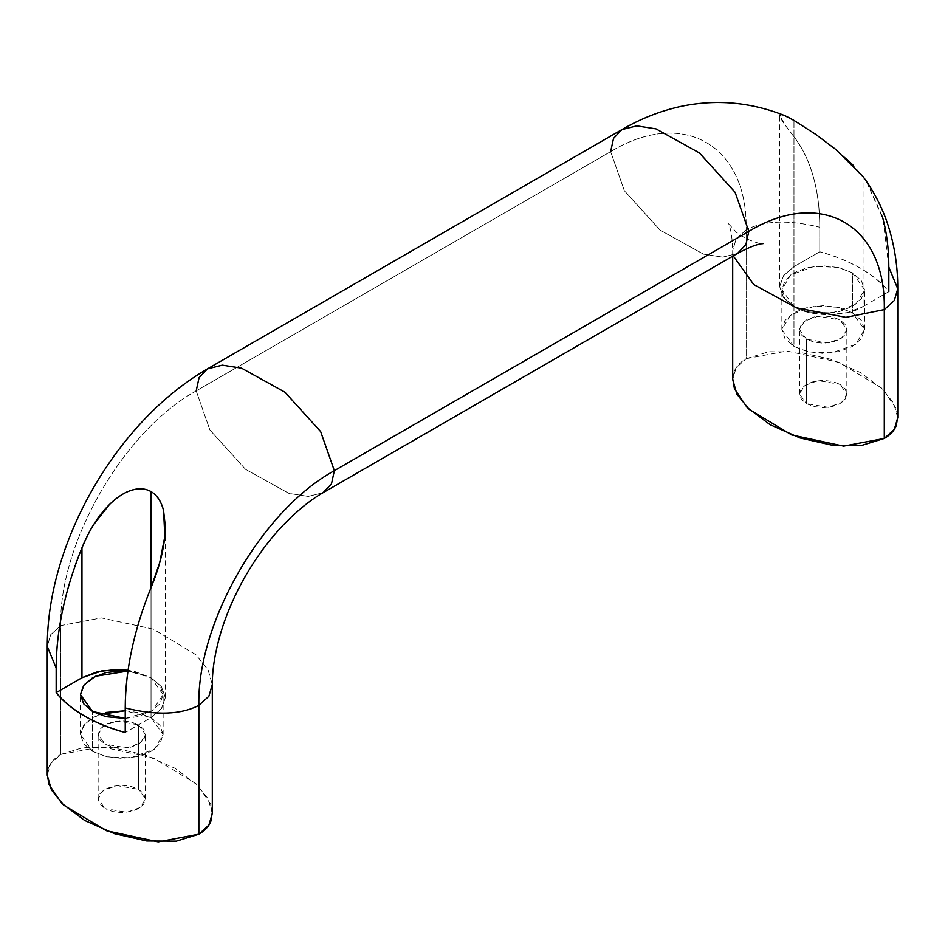 <?xml version="1.0" encoding="UTF-8"?>
<svg xmlns="http://www.w3.org/2000/svg" width="945" height="945" viewBox="0 0 945 945"><rect width="100%" height="100%" fill="white"/><g stroke="black" fill="none" stroke-linecap="round" stroke-linejoin="round"><path stroke-width="0.71" stroke-dasharray="4.72 3.54" d="M806.451 339.22L806.451 403.645L828.257 407.33L841.83 402.405L846.862 393.982L839.928 384.32L839.928 319.894L846.862 329.557L841.83 337.979L828.257 342.905L806.451 339.22L814.141 342.184L823.189 343.224L832.25 342.184L839.928 339.22L845.066 334.79L846.862 329.557L845.066 324.324L839.928 319.894L832.25 316.929L823.189 315.89L814.141 316.929L806.451 319.894L801.325 324.324L799.529 329.557L801.325 334.79L806.451 339.22L799.529 329.557L804.561 321.135L818.134 316.209L839.928 319.894L839.928 384.32L832.25 381.355L823.189 380.315L814.141 381.355L806.451 384.32L801.325 388.749L799.529 393.982L801.325 399.203L806.451 403.645L814.141 406.61L823.189 407.649L832.25 406.61L839.928 403.645L845.066 399.203L846.862 393.982L845.066 388.749L839.928 384.32L818.134 380.634L804.561 385.56L799.529 393.982L806.451 403.645L806.451 339.22M793.965 306.546L793.965 346.425L808.542 351.871L832.037 352.863L855.733 344.263L864.521 329.557L852.414 312.677L852.414 272.798L864.521 289.678L855.733 304.385L832.037 312.984L808.542 311.992L793.965 306.546L793.965 120.405L793.965 306.546L783.381 297.403L779.66 286.607L783.677 297.805L793.965 306.546L807.373 311.72L823.189 313.539L839.006 311.72L852.414 306.546L861.379 298.809L864.521 289.678L861.379 280.547L852.414 272.798L839.006 267.624L823.189 265.817L807.373 267.624L793.965 272.798L785.011 280.547L781.869 289.678L785.011 298.809L793.965 306.546C809.511 317.307 847.5 317.307 863.045 306.546L847.204 312.665L828.505 314.803L809.818 312.665L793.965 306.546L781.869 289.678L790.646 274.96L814.354 266.36L837.849 267.364L852.414 272.798L852.414 312.677L861.379 320.426L864.521 329.557L861.379 338.688L852.414 346.425L839.006 351.599L823.189 353.418L807.373 351.599L793.965 346.425L785.011 338.688L781.869 329.557L785.011 320.426L793.965 312.677L807.373 307.515L823.189 305.696L839.006 307.515L852.414 312.677L837.849 307.243L814.354 306.251L790.646 314.85L781.869 329.557L793.965 346.425L793.965 306.546M779.66 286.607L779.66 115.503L785.295 125.248L793.965 136.694L793.965 266.667L783.677 275.408L779.66 286.607L783.381 275.81L793.965 266.667L819.764 251.772C834.648 255.682 848.197 261.163 860.411 268.215C872.601 275.255 882.075 283.063 888.832 291.662L863.045 306.546L863.045 176.585L853.288 165.387M138.549 724.839L138.549 789.264L116.743 785.567L103.17 790.492L98.138 798.927L105.072 808.589L105.072 744.164L98.138 734.501L103.17 726.079L116.743 721.153L138.549 724.839L130.859 721.874L121.81 720.834L112.75 721.874L105.072 724.839L99.934 729.268L98.138 734.501L99.934 739.722L105.072 744.164L112.75 747.129L121.81 748.168L130.859 747.129L138.549 744.164L143.675 739.722L145.471 734.501L143.675 729.268L138.549 724.839L145.471 734.501L140.439 742.924L126.866 747.849L105.072 744.164L105.072 808.589L99.934 804.148L98.138 798.927L99.934 793.694L105.072 789.264L112.75 786.299L121.81 785.26L130.859 786.299L138.549 789.264L143.675 793.694L145.471 798.927L143.675 804.148L138.549 808.589L130.859 811.542L121.81 812.594L112.75 811.542L105.072 808.589L126.866 812.275L140.439 807.349L145.471 798.927L138.549 789.264L138.549 724.839M151.035 677.742L151.035 717.621L125.236 710.723L137.627 712.447L151.035 717.621L161.323 708.88L165.34 697.682L161.323 686.483L151.035 677.742L151.035 587.66L151.035 717.621L159.988 725.37L163.131 734.501L159.988 743.632L151.035 751.37L137.627 756.543L121.81 758.362L105.994 756.543L92.586 751.37L92.586 711.49L92.586 751.37L83.621 743.632L80.479 734.501L92.586 751.37L107.151 756.815L130.646 757.807L154.354 749.208L163.131 734.501L151.035 717.621L125.236 732.517L151.035 717.621L151.035 677.742L161.619 686.897L165.34 697.682L161.619 708.478L151.035 717.621L151.035 587.66L151.035 677.742L137.627 672.568L127.953 671.021L151.035 677.742L128.059 670.288L135.182 671.635L151.035 677.742L163.131 694.622L159.988 685.491L151.035 677.742M99.107 714.562L85.074 723.563L80.479 734.501L83.621 725.37L92.586 717.621L105.994 712.447M212.306 813.432L208.089 798.714L195.875 783.559L153.326 757.973L101.398 746.763L60.704 754.441L60.704 625.59C58.85 543.056 123.795 430.566 196.194 390.911L209.896 429.987L245.57 469.358L289.005 493.42L308.235 496.408L323.084 492.699L308.235 496.408L289.005 493.42L245.57 469.358L209.896 429.987L196.194 390.911L610.647 151.625L624.35 190.701L660.035 230.072L703.458 254.134L722.701 257.135L737.537 253.414L722.701 257.135L703.458 254.134L660.035 230.072L624.35 190.701L610.647 151.625C683.058 107.683 748.003 145.176 746.148 229.848L736.131 238.955L732.694 250.626L733.261 255.882L732.694 250.626L736.131 238.955L746.148 229.848L746.148 358.698L736.131 367.806L732.694 379.465M207.463 368.869L199.076 377.681L196.194 390.911C123.795 430.566 58.85 543.056 60.704 625.59L101.398 617.912L153.326 629.134L195.875 654.72L208.089 669.875L212.306 684.582L208.089 669.875L195.875 654.72L153.326 629.134L101.398 617.912L60.704 625.59L50.687 634.697L47.25 646.356L50.687 634.697L60.704 625.59L60.704 754.441C54.704 757.902 50.699 762.237 48.679 767.458L47.25 774.262M732.694 378.52L734.123 371.716C736.143 366.495 740.159 362.159 746.148 358.698L768.687 351.753L798.312 351.942L830.513 359.23L860.387 372.507L883.386 389.753L896.002 408.346L897.75 416.71M897.75 417.69L893.545 402.983L881.331 387.828L838.77 362.242L786.842 351.02L746.148 358.698L746.148 229.848C764.068 220.492 788.602 219.618 819.764 227.237L819.764 251.772C850.854 260.407 873.877 273.707 888.832 291.662L863.045 306.546L863.045 176.585M897.75 288.839L888.832 267.116L883.043 218.992L866.057 180.731M784.161 115.385L781.409 114.546L780.18 117.298C781.905 120.795 786.5 127.268 793.965 136.694C810.987 159.268 819.587 189.449 819.764 227.237C788.602 219.618 764.068 220.492 746.148 229.848C748.003 145.176 683.058 107.683 610.647 151.625L196.194 390.911M212.306 812.452L210.558 804.077L197.942 785.496L174.943 768.25L145.069 754.972L112.868 747.684L83.243 747.495L60.704 754.441L50.687 763.548L47.25 775.207M125.236 718.401L137.627 716.664L151.035 711.49L159.988 703.753L163.131 694.622L152.393 710.664L125.236 718.401M621.916 129.595L613.529 138.395L610.647 151.625M866.577 181.487L882.299 216.287M845.976 158.287L835.675 149.357M819.764 227.237C819.764 208.644 817.567 191.634 813.161 176.183C808.79 160.851 802.399 147.68 793.965 136.694L793.965 266.667L819.764 251.772L819.764 227.237M846.862 393.982L846.862 329.557M864.521 329.557L864.521 289.678M98.138 798.927L98.138 734.501M80.479 734.501L80.479 694.622M165.34 697.682L165.34 527.865M732.694 256.213L732.694 250.626C732.021 226.611 727.709 222.961 728.465 223.741L736.687 232.576L745.971 238.624C755.539 242.558 761.197 244.235 762.946 243.645M163.131 734.501L163.131 694.622M145.471 798.927L145.471 734.501M781.869 329.557L781.869 289.678M799.529 393.982L799.529 329.557"/><path stroke-width="1.42" d="M882.299 216.287C886.658 231.679 888.832 248.618 888.832 267.116L888.832 291.662L888.832 267.116L897.75 288.839C897.856 267.187 894.691 246.196 888.265 225.879C883.28 210.203 875.873 195.142 866.057 180.731L863.045 176.585L835.675 149.357L815.63 134.308L793.965 120.405C788.012 116.979 783.83 115.018 781.409 114.546L779.66 115.503M105.994 712.447L125.236 710.723L99.107 714.562M92.586 711.49L80.479 694.622L84.081 684.877L95.339 676.289L127.953 671.021L121.81 670.761L105.994 672.568L92.586 677.742L83.621 685.491L80.479 694.622L83.621 703.753L92.586 711.49L105.994 716.664L125.236 718.401L92.586 711.49M47.25 774.262L48.998 784.563L61.614 803.144L84.613 820.402L114.487 833.667L146.688 840.955L176.313 841.144L198.852 834.199L198.852 705.348C180.932 714.715 156.398 715.589 125.236 707.97L125.236 732.517C110.352 728.607 96.803 723.138 84.589 716.086C72.399 709.034 62.925 701.225 56.168 692.638L56.168 668.091L47.25 646.356L56.168 668.091C56.346 630.102 64.933 589.987 81.955 547.781C89.302 529.838 98.422 515.462 109.325 504.654C115.94 498.109 122.626 493.562 129.37 490.987C137.639 487.856 144.857 488.069 151.035 491.601C157.165 495.168 161.347 501.535 163.591 510.678L164.82 536.524C163.095 552.66 158.5 569.705 151.035 587.66L151.035 491.601C156.988 495.038 161.17 501.393 163.591 510.678L165.34 526.589L164.82 536.524L159.705 562.618L151.035 587.66C134.013 629.878 125.413 669.981 125.236 707.97C156.398 715.589 180.932 714.715 198.852 705.348L198.852 834.199L208.869 825.091L212.306 813.432L212.306 684.582L208.869 696.252L198.852 705.348L208.869 696.252L212.306 684.582C212.223 669.403 215.106 651.92 220.941 632.111C226.717 613.151 234.903 594.429 245.511 575.942C256.721 556.629 269.455 539.512 283.701 524.581C297.368 510.513 310.492 499.881 323.084 492.699L331.471 483.899L334.353 470.669L331.471 483.899L323.084 492.699L737.537 253.414L745.924 244.613L748.806 231.383L334.353 470.669C261.942 510.324 196.997 622.814 198.852 705.348C196.997 622.814 261.942 510.324 334.353 470.669L320.65 431.593L284.965 392.222L241.542 368.16L222.299 365.16L207.463 368.869L222.299 365.16L241.542 368.16L284.965 392.222L320.65 431.593L334.353 470.669L748.806 231.383L745.924 244.613L737.537 253.414C758.469 242.085 763.973 243.881 762.946 243.645M733.261 255.882L753.72 284.551L796.375 307.822L845.87 317.355L884.296 309.617C886.15 224.934 821.205 187.441 748.806 231.383C821.205 187.441 886.15 224.934 884.296 309.617L845.87 317.355L796.375 307.822L753.72 284.551L733.261 255.882M732.694 256.213L732.694 379.465L736.911 394.183L749.125 409.339L791.674 434.924L843.601 446.135L884.296 438.456L884.296 309.617L884.296 438.456L861.757 445.402L832.132 445.213L799.931 437.937L770.057 424.659L747.058 407.413L734.442 388.82L732.694 378.52M897.75 416.71L896.321 425.451C894.301 430.66 890.296 435.007 884.296 438.456L894.313 429.361L897.75 417.69L897.75 288.839L894.313 300.51L884.296 309.617L894.313 300.51L897.75 288.839M835.675 149.357L815.63 134.308L793.965 120.405L784.161 115.385C750.283 102.001 715.708 99.036 680.435 106.49C659.905 111.108 640.403 118.81 621.916 129.595L636.765 125.874L655.995 128.874L699.43 152.936L735.104 192.308L748.806 231.383L735.104 192.308L699.43 152.936L655.995 128.874L636.765 125.874L621.916 129.595L207.463 368.869C185.09 381.91 164.265 398.542 144.987 418.741C125.331 439.39 108.096 462.507 93.295 488.104C79.215 512.544 68.194 537.823 60.22 563.905C51.691 591.865 47.368 619.353 47.25 646.356L47.25 775.207L51.455 789.925L63.669 805.081L106.23 830.667L158.158 841.877L198.852 834.199C204.841 830.738 208.857 826.402 210.877 821.181L212.306 812.452M610.647 151.625L613.529 138.395L621.916 129.595M56.168 692.638L81.955 677.742L97.796 671.635L116.495 669.485L128.059 670.277L102.426 670.678L81.955 677.742L81.955 547.781C86.751 536.725 90.649 529.023 93.638 524.652L109.325 504.654C116.412 497.826 123.098 493.266 129.37 490.987C137.852 487.951 145.069 488.163 151.035 491.601L151.035 587.66C142.612 608.332 136.222 628.85 131.863 649.203C127.445 669.757 125.236 689.354 125.236 707.97L125.236 732.517C94.146 723.882 71.123 710.593 56.168 692.638L81.955 677.742L81.955 547.781C73.497 568.559 67.095 589.16 62.724 609.608C58.354 630.067 56.168 649.558 56.168 668.091L56.168 692.638M196.194 390.911L199.076 377.681L207.463 368.869M863.045 176.585L866.577 181.487M853.288 165.387L845.976 158.287M165.34 527.865L165.34 526.589"/></g></svg>
